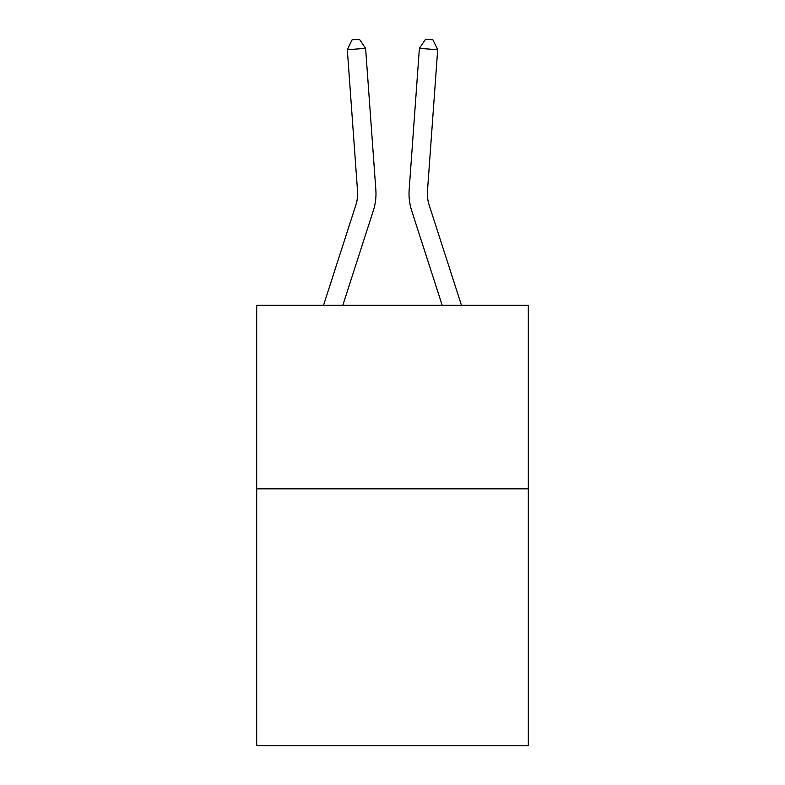 <?xml version="1.0" encoding="UTF-8"?>
<svg xmlns="http://www.w3.org/2000/svg" width="785" height="785" viewBox="0 0 785 785"><rect width="100%" height="100%" fill="white"/><g stroke="black" fill="none" stroke-linecap="round" stroke-linejoin="round"><path stroke-width="1.18" d="M528.305 488.829L528.305 745.75L256.695 745.75L256.695 305.316L528.305 305.316L528.305 488.829L256.695 488.829M373.326 210.635L342.81 305.316L373.326 210.635A55.058 55.058 143.8 0 0 375.838 189.764L365.614 48.376L375.838 189.764M323.528 305.316L355.86 205.003A36.699 36.699 -39.7 0 0 357.538 191.089L347.313 49.691L352.112 39.78L359.432 39.25L365.614 48.376L347.313 49.691M461.472 305.316L429.14 205.003A36.699 36.699 39.7 0 1 427.462 191.089L437.687 49.691L419.386 48.376L409.162 189.764A55.058 55.058 -143.8 0 0 411.674 210.635L442.19 305.316L411.674 210.635M355.86 205.003A36.699 36.699 -36.2 0 0 357.538 191.089A36.699 36.699 -36.2 0 1 355.86 205.003A36.699 36.699 -36.2 0 0 357.538 191.089A36.699 36.699 -36.2 0 1 355.86 205.003A36.699 36.699 -36.2 0 0 357.538 191.089A36.699 36.699 -36.2 0 1 355.86 205.003A36.699 36.699 -36.2 0 0 357.538 191.089A36.699 36.699 -36.2 0 1 355.86 205.003A36.699 36.699 -36.2 0 0 357.538 191.089A36.699 36.699 -36.2 0 1 355.86 205.003A36.699 36.699 -36.2 0 0 357.538 191.089A36.699 36.699 -36.2 0 1 355.86 205.003A36.699 36.699 -36.2 0 0 357.538 191.089A36.699 36.699 -36.2 0 1 355.86 205.003A36.699 36.699 -36.2 0 0 357.538 191.089A36.699 36.699 -36.2 0 1 355.86 205.003A36.699 36.699 -36.2 0 0 357.538 191.089A36.699 36.699 -36.2 0 1 355.86 205.003A36.699 36.699 -36.2 0 0 357.538 191.089A36.699 36.699 -36.2 0 1 355.86 205.003A36.699 36.699 -36.2 0 0 357.538 191.089A36.699 36.699 -36.2 0 1 355.86 205.003A36.699 36.699 -36.2 0 0 357.538 191.089A36.699 36.699 -36.2 0 1 355.86 205.003A36.699 36.699 -36.2 0 0 357.538 191.089A36.699 36.699 -36.2 0 1 355.86 205.003A36.699 36.699 -36.2 0 0 357.538 191.089A36.699 36.699 -36.2 0 1 355.86 205.003A36.699 36.699 -36.2 0 0 357.538 191.089M429.14 205.003A36.699 36.699 36.2 0 1 427.462 191.089A36.699 36.699 36.2 0 0 429.14 205.003A36.699 36.699 36.2 0 1 427.462 191.089A36.699 36.699 36.2 0 0 429.14 205.003A36.699 36.699 36.2 0 1 427.462 191.089A36.699 36.699 36.2 0 0 429.14 205.003A36.699 36.699 36.2 0 1 427.462 191.089A36.699 36.699 36.2 0 0 429.14 205.003A36.699 36.699 36.2 0 1 427.462 191.089A36.699 36.699 36.2 0 0 429.14 205.003A36.699 36.699 36.2 0 1 427.462 191.089A36.699 36.699 36.2 0 0 429.14 205.003A36.699 36.699 36.2 0 1 427.462 191.089A36.699 36.699 36.2 0 0 429.14 205.003A36.699 36.699 36.2 0 1 427.462 191.089A36.699 36.699 36.2 0 0 429.14 205.003A36.699 36.699 36.2 0 1 427.462 191.089A36.699 36.699 36.2 0 0 429.14 205.003A36.699 36.699 36.2 0 1 427.462 191.089A36.699 36.699 36.2 0 0 429.14 205.003A36.699 36.699 36.2 0 1 427.462 191.089A36.699 36.699 36.2 0 0 429.14 205.003A36.699 36.699 36.2 0 1 427.462 191.089A36.699 36.699 36.2 0 0 429.14 205.003A36.699 36.699 36.2 0 1 427.462 191.089A36.699 36.699 36.2 0 0 429.14 205.003A36.699 36.699 36.2 0 1 427.462 191.089A36.699 36.699 36.2 0 0 429.14 205.003A36.699 36.699 36.2 0 1 427.462 191.089M437.687 49.691L432.888 39.78L425.568 39.25L419.386 48.376L409.162 189.764"/></g></svg>
